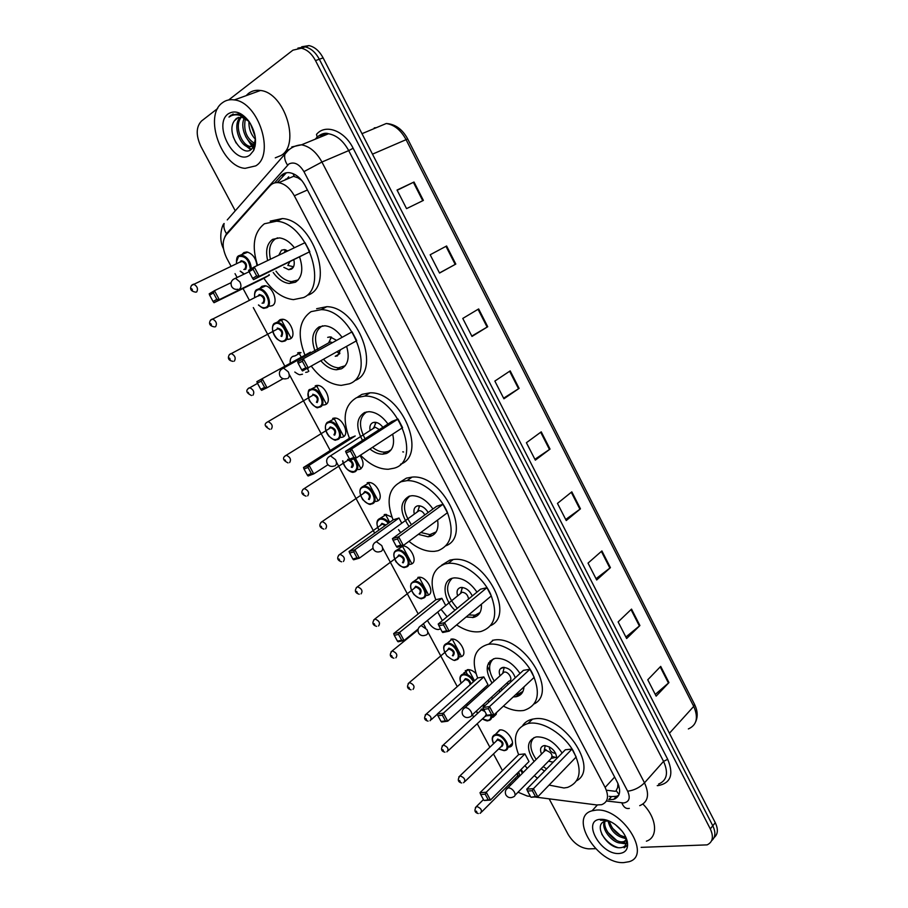 <?xml version="1.0" encoding="UTF-8"?>
<svg xmlns="http://www.w3.org/2000/svg" width="908" height="908" viewBox="0 0 908 908"><rect width="100%" height="100%" fill="white"/><g stroke="black" fill="none" stroke-linecap="round" stroke-linejoin="round"><path stroke-width="1.36" d="M403.595 451.98L402.743 451.855M495.881 733.925L499.536 729.953C507.867 728.454 517.708 745.729 509.331 747.091L512.339 744.163M492.772 717.309L492.102 717.354M463.772 673.566L467.291 669.684C470.072 669.366 472.943 670.603 475.906 673.418M450.924 639.175L451.185 639.13C459.72 637.405 469.198 655.712 460.379 656.836L460.254 656.859M417.85 577.409L418.577 577.284C427.044 575.899 435.851 593.889 427.452 595.353L426.862 595.455M401.098 546.139L402.062 545.969C410.484 544.766 418.974 562.597 410.791 564.231L409.962 564.379M367.184 482.818L368.603 482.545C376.922 481.683 384.81 499.23 377.036 501.216L375.753 501.454M360.022 455.487C364.074 462.07 364.051 466.678 359.954 469.3L358.444 469.584M332.703 418.418L334.564 418.055C342.747 417.51 350.102 434.819 342.713 437.123L340.988 437.463M315.235 385.809L317.312 385.401C325.416 385.015 332.532 402.199 325.336 404.673L323.407 405.059M307.812 371.951L305.701 372.382M278.098 321.455L279.857 319.752L282.354 319.241C290.288 319.151 296.961 336.142 290.14 338.945L287.813 339.433M260.335 287.87L261.947 286.304L264.637 285.725C272.491 285.793 278.949 302.693 272.309 305.667L269.755 306.2M242.413 254.013L243.877 252.56L246.76 251.936C252.503 253.536 255.931 258.11 257.032 265.647M534.857 796.997L596.726 804.953L601.629 804.692C608.031 802.139 609.2 796.384 605.137 787.429L294.328 195.787C290.083 188.183 284.874 183.825 278.711 182.69C275.192 182.27 272.275 183.314 269.982 185.822L226.171 234.945C221.938 240.892 222.176 248.747 226.898 258.508L231.063 266.248M300.071 178.558L293.556 176.322L278.711 182.69M619.063 794.523L616.123 790.573L618.723 785.443M500.263 691.624L498.867 690.398M492.17 682.941L490.161 679.99M617.985 783.559L617.622 787.622M298.539 178.24L301.74 180.442M278.188 321.307L278.529 321.965M287.132 338.003L287.893 339.433M465.327 670.535L467.552 674.689M285.759 179.069L284.874 180.045M518.037 792.196L527.242 796.021L530.42 796.43M509.729 783.797L510.648 785.08M235.036 273.649L236.92 277.144M243.038 288.506L249.371 300.276M253.309 307.596L284.783 366.083M289.584 375.004L330.217 450.504M336.357 461.922L374.664 533.11M382.529 547.74L418.168 613.956M423.809 624.443L425.534 627.644M427.691 631.65L457.269 686.607M466.644 704.04L467.382 705.425M472.387 714.721L473.636 717.048M477.233 723.71L489.877 747.227M493.487 753.935L502.442 770.574M487.687 700.67L489.423 701.6M496.46 712.598L493.101 717.252L496.245 714.312M384.209 514.609L385.412 514.393L391.938 517.083M297.62 352.928L299.912 352.463M521.215 692.974L521.022 694.234M503.554 667.346L500.83 668.617M618.723 795.306L616.487 796.293L611.515 796.611L608.757 799.653L613.729 799.358C620.13 796.759 621.31 791.027 617.292 782.151L305.19 185.709C301.002 178.184 295.826 173.848 289.686 172.724C286.122 172.304 283.183 173.371 280.856 175.902L274.568 182.939M595.569 848.674L588.827 848.866C580.564 848.197 573.697 843.418 568.192 834.531L549.147 798.836M228.691 99.937L292.932 50.167L301.308 48.215C306.983 49.486 311.716 53.606 315.496 60.586L710.294 828.89C713.87 836.79 712.814 842.113 707.128 844.871L641.15 847.357M235.263 210.815L200.918 146.483C195.787 135.337 196.003 126.825 201.565 120.968L217.693 108.472M301.728 46.785L308.981 45.593C314.656 46.853 319.366 50.95 323.123 57.885L715.266 822.693L712.791 825.781C715.913 832.409 715.527 837.358 711.645 840.649C715.527 837.358 715.913 832.409 712.791 825.781L319.321 59.224L712.791 825.781L710.294 828.89M297.892 48.101L305.156 46.898C310.831 48.169 315.553 52.278 319.321 59.224C315.553 52.278 310.831 48.169 305.156 46.898L297.892 48.101M277.258 182.587L286.361 172.781M464.601 673.884L463.943 672.68M611.515 796.611L609.2 796.327M397.159 190.271L414.014 182.02L397.034 190.044L406.557 208.636L423.378 200.407L414.014 182.02M446.6 245.989L430.176 254.762L439.54 273.058L455.805 264.08L446.6 245.989M439.495 272.956L455.805 264.08M478.652 308.936L462.774 318.436L471.99 336.437L487.721 326.732L478.652 308.936M471.808 336.074L487.721 326.732M510.194 370.873L494.849 381.076L503.917 398.794L519.115 388.386L510.194 370.873M503.611 398.192L519.115 388.386M660.706 666.381L647.767 679.774L656.144 696.141L668.958 682.589L660.706 666.381M655.27 694.438L668.958 682.589M631.525 609.098L618.132 621.901L626.645 638.528L639.913 625.555L631.525 609.098M625.884 637.03L639.913 625.555M601.902 550.929L588.032 563.108L596.681 579.996L610.414 567.648L601.902 550.929M596.023 578.714L610.414 567.648M571.813 491.852L557.467 503.395L566.251 520.556L580.462 508.821L571.813 491.852M565.707 519.49L580.462 508.821M541.247 431.845L526.402 442.718L535.334 460.152L550.032 449.085L541.247 431.845M534.903 459.323L550.032 449.085M715.266 822.693C718.376 829.299 718.001 834.248 714.119 837.539M596.023 810.129C621.674 807.121 652.466 855.427 629.017 861.715L623.739 862.6C597.453 864.337 568.181 816.701 592.073 810.81L596.023 810.129M642.966 804.091C656.949 818.063 658.516 837.414 646.383 841.183M625.828 837.187L626.304 838.89C627.212 844.792 624.874 847.754 619.279 847.766C607.577 847.936 593.321 826.008 604.058 821.581L605.046 821.173C602.651 828.902 613.899 842 621.753 841.864L623.83 841.637L626.452 839.696M604.319 821.445C600.846 828.97 612.469 843.226 620.72 843.055L622.797 842.84C625.113 842.102 626.191 840.377 626.043 837.664M609.234 821.059C612.31 830.23 617.826 835.564 625.782 837.074M607.997 820.832C610.516 830.672 616.135 836.484 624.852 838.277L626.066 838.22M615.522 824.748L621.969 830.99M607.94 820.548L607.202 820.594M605.046 821.173L608.916 820.923M618.95 853.531C600.086 854.803 581.336 819.549 600.869 819.311C605.216 819.175 609.847 820.809 614.761 824.203C621.413 829.14 625.589 834.895 627.292 841.466C628.506 848.923 625.725 852.941 618.95 853.531M607.191 820.287L600.438 820.174L607.69 820.457M624.398 838.243L626.043 838.742M620.38 843.044L626.157 843.895M612.196 827.926L620.266 835.36M607.827 832.307L616.464 840.286M622.468 842.919L626.338 843.316M601.754 834.1C605.92 840.922 611.311 845.416 617.928 847.607M624.114 847.811L627.666 845.064M604.58 819.595L602.458 819.708M518.604 754.639C512.305 737.92 515.46 727.535 528.047 723.472L529.602 723.222C543.188 721.349 563.391 733.959 573.186 750.78C582.652 769.848 580.768 782.06 567.523 787.418L563.993 787.985L549.09 785.091M522.656 725.571C524.903 722.235 528.195 720.101 532.508 719.159L534.063 718.898C562.097 713.291 599.847 767.839 576.864 780.642M544.494 771.04L541.123 768.724M534.074 761.54C526.152 748.998 526.697 740.849 535.709 737.069L536.855 736.876C546.468 736.831 554.89 742.211 562.12 753.038M572.006 749.089L565.321 749.77L526.742 789.177L533.45 788.666L572.006 749.089L576.171 757L537.808 796.793L531.078 797.258L535.448 796.509L532.338 790.709L527.537 791.061L530.635 796.849M537.457 778.235L534.301 775.659M527.23 768.418L524.983 765.558M564.958 768.633L559.964 773.809M524.926 753.901L518.695 754.548L480.003 792.695L486.245 792.23L524.926 753.901L529.001 761.54L490.49 800.062L484.236 800.493L488.209 799.789L485.178 794.194L480.718 794.523L483.737 800.096M532.338 790.709L533.45 788.666L537.808 796.793L535.448 796.509M485.178 794.194L486.245 792.23L490.49 800.062L488.209 799.789M480.718 794.523L480.003 792.695M527.537 791.061L526.742 789.177M564.889 768.826L563.278 770.37M556.91 758.362C555.787 750.95 551.587 746.694 544.301 745.593L543.71 745.695C540.453 746.819 539.727 749.599 541.543 754.037M548.557 761.176L553.176 762.175M546.616 768.872L543.222 766.59M536.185 759.417C529.875 749.974 529.171 742.676 534.108 737.546M549.397 746.853C549.397 750.428 551.304 752.596 555.106 753.345L555.673 753.22M515.052 795.238L550.691 758.997C553.369 755.342 551.678 752.414 545.629 750.212L543.676 751.881M544.913 745.57L544.993 746.739M545.856 749.531L546.185 750.201M552.348 756.466L556.933 757.783M477.642 678.015C470.889 659.923 474.271 648.721 487.766 644.419L488.583 644.283C502.453 642.035 522.951 655.338 532.27 673.01C541.077 693.054 538.353 705.505 524.075 710.374L522.894 710.578C516.879 711.305 510.375 709.818 503.395 706.118M492.431 640.344L493.248 640.208C521.918 633.795 558.897 691.283 534.347 703.848M523.995 686.868C523.564 692.384 520.908 695.676 516.028 696.742L513.213 696.947M500.172 691.703L498.719 690.545M492.011 683.088C484.69 670.138 485.746 661.898 495.166 658.368L495.405 658.334C504.576 657.869 512.77 662.908 520.012 673.452M529.932 669.264L523.383 670.354L482.965 707.525L489.526 706.594L529.932 669.264L534.188 677.345L493.975 714.914L487.403 715.799L486.892 715.254L491.58 714.607L488.402 708.671L483.714 709.341L486.892 715.254M492.715 698.558L491.353 697.31M484.611 689.796L483.714 688.582M483.828 676.925L477.733 677.935L437.293 714.029L443.399 713.155L483.828 676.925L487.993 684.711L447.735 721.168L441.617 721.996L441.061 721.474L445.419 720.884L442.321 715.163L437.962 715.776L441.061 721.474M488.402 708.671L489.526 706.594L493.975 714.914L491.58 714.607M442.321 715.163L443.399 713.155L447.735 721.168L445.419 720.884M437.962 715.776L437.293 714.029M483.714 709.341L482.965 707.525M522.963 691.419L517.605 694.416L515.699 694.62M515.267 677.811C512.816 671.091 508.673 667.63 502.839 667.414L502.816 667.425C499.355 668.413 498.424 671.216 500.013 675.824M506.687 683.225L508.525 684.019M502.385 689.671L500.921 688.514M494.224 681.068C488.322 671.228 488.095 663.793 493.543 658.788M471.82 715.232L508.991 681.102C513.712 680.523 508.662 671.08 504.156 672.079L502.34 673.725M503.826 667.346L503.849 668.946M435.806 599.791C428.803 581.154 431.879 569.202 445.022 563.925L448.257 563.357C462.422 561.87 482.08 575.91 490.49 593.843C498.31 614.092 495.121 626.645 480.911 631.503L479.696 631.707C472.444 632.558 464.76 630.288 456.645 624.908M441.572 565.23L449.903 560.111L453.137 559.544C482.806 554.697 516.277 613.876 490.785 625.555M481.388 604.217C481.83 611.515 479.186 615.919 473.443 617.451L466.11 616.986M454.987 610.221C443.025 599.382 441.436 580.416 452.593 578.169L454.227 577.885C462.683 577.749 470.265 582.493 476.961 592.118M486.926 587.68L480.525 589.19L438.201 624.046L444.614 622.661L486.926 587.68L491.285 595.943L449.165 631.162L442.741 632.501L442.151 631.809L446.736 630.856L443.479 624.783L438.904 625.76L442.151 631.809M447.088 616.725L441.572 609.972M441.867 598.304L435.908 599.711L393.663 633.636L399.611 632.354L441.867 598.304L445.646 605.398M443.479 624.783L444.614 622.661L449.165 631.162L446.736 630.856M398.533 634.397L394.288 635.316L397.443 641.127L401.699 640.242L398.533 634.397L399.611 632.354L404.037 640.537L418.168 629.028M401.699 640.242L404.037 640.537L398.079 641.786L397.443 641.127M394.288 635.316L393.663 633.636M438.904 625.76L438.201 624.046M480.06 612.469L475.122 615.215L468.573 614.932M472.308 595.966C469.538 590.404 465.793 587.567 461.082 587.453L460.447 587.567C457.257 588.679 456.315 591.437 457.621 595.864M457.303 608.315C446.407 595.875 444.704 585.864 452.173 578.283M468.551 599.053C467.938 594.99 465.793 592.708 462.115 592.209L460.753 592.799L462.444 587.465M461.911 587.419L461.832 589.405M393.085 519.898C385.821 500.705 388.579 487.959 401.347 481.66L406.977 480.65C421.108 479.957 439.574 494.247 447.326 512.169C454.533 532.304 451.435 545.152 438.019 550.725L434.421 551.36C426.068 551.826 417.589 548.466 408.963 541.304M399.872 482.239L406.444 478.13L412.084 477.097C442.605 473.874 472.637 535.107 446.18 545.708M437.588 520.046C438.927 528.717 436.532 534.154 430.392 536.367L428.054 536.776L418.327 534.347M409.054 526.481C399.497 512.18 399.509 502.09 409.077 496.233L412.107 495.689C419.837 495.836 426.783 500.274 432.957 509.002M442.979 504.292L436.725 506.244L392.426 538.648L398.657 536.798L442.979 504.292L447.428 512.736L403.311 545.504L397.057 547.297L396.387 546.468L400.859 545.186L397.534 538.966L393.073 540.283L396.387 546.468M400.678 532.61L398.521 529.648M398.998 518.014L393.187 519.819L349.069 551.485L354.858 549.771L398.998 518.014L401.631 522.951M397.534 538.966L398.657 536.798L403.311 545.504L400.859 545.186M353.779 551.86L349.648 553.074L352.871 559.022L357.014 557.83L353.779 551.86L354.858 549.771L359.386 558.136L372.972 548.25M357.014 557.83L359.386 558.136L353.587 559.805L352.871 559.022M349.648 553.074L349.069 551.485M393.073 540.283L392.426 538.648M436.169 531.906L429.87 534.63L420.835 532.497M428.179 512.498C425.443 508.105 422.186 505.858 418.406 505.756L417.158 505.972C414.252 507.186 413.31 509.899 414.32 514.11M411.483 524.711C402.721 511.999 402.21 502.419 409.951 495.984M424.774 514.984C423.378 512.191 421.505 510.727 419.156 510.602L417.748 511.113L419.734 505.824M417.317 511.59L416.999 512.169M419.121 505.756L418.906 508.049M349.444 438.28C341.907 418.509 344.325 404.945 356.708 397.591L364.653 396.104C396.773 394.605 423.219 460.628 394.185 468.176L388.272 469.266C378.715 469.209 369.465 464.51 360.51 455.169M357.877 396.875L362.031 394.344L369.987 392.835C401.268 391.257 427.94 454.931 400.507 464.215M392.676 434.149C394.912 444.069 392.824 450.516 386.388 453.512L382.711 454.182C378.488 454.193 374.232 452.479 369.919 449.017M362.485 440.403C355.584 427.123 356.299 417.816 364.607 412.482L368.977 411.664C375.969 412.062 382.291 416.182 387.954 424.013M398.044 419.031L391.95 421.448L345.585 451.287L351.634 448.949L398.044 419.031L402.596 427.668L356.401 457.848L350.329 460.14L349.58 459.153L353.916 457.519L350.511 451.163L346.175 452.831L349.58 459.153M355.21 435.976L349.546 438.212L303.488 467.506L309.095 465.339L355.21 435.976M350.511 451.163L351.634 448.949L356.401 457.848L353.916 457.519M308.016 467.472L304.01 469.016L307.313 475.1L311.331 473.579L308.016 467.472L309.095 465.339L313.737 473.897L327.958 464.726M311.331 473.579L313.737 473.897L308.096 476.008L307.313 475.1M304.01 469.016L303.488 467.506M346.175 452.831L345.585 451.287M391.246 449.676L388.238 451.469L384.651 452.127C380.656 452.15 376.604 450.55 372.496 447.338M382.881 427.282C380.407 424.059 377.705 422.379 374.754 422.254L372.916 422.595C370.305 423.877 369.363 426.51 370.101 430.494M365.027 438.768C358.444 426.124 359.046 417.147 366.832 411.846M379.34 429.563L375.242 427.203L373.812 427.634L376.105 422.402M373.529 427.861L372.961 428.667M375.435 422.288L375.049 424.796M304.85 354.892C297.029 334.519 299.107 320.104 311.069 311.648L321.205 309.639C352.474 309.73 376.514 374.664 349.387 383.812L341.272 385.367C330.41 384.64 320.467 378.318 311.455 366.401M316.631 308.709L326.778 306.688C358.036 306.711 381.893 371.429 354.744 380.611M346.64 346.413C349.784 357.491 348.048 364.959 341.419 368.807L336.459 369.772C331.034 369.431 325.893 366.503 321.012 360.975M315.371 351.952C310.865 340.023 312.125 331.658 319.151 326.869L324.792 325.768C331.045 326.358 336.743 330.149 341.907 337.106M352.077 331.84L297.642 361.872L352.077 331.84L356.742 340.67L302.5 370.941L301.66 369.806L305.871 367.808L302.387 361.293L298.187 363.325L301.66 369.806M310.457 352.145L256.873 381.632L310.457 352.145M302.387 361.293L303.51 359.035L308.391 368.149L305.871 367.808M261.232 381.178L257.35 383.051L260.721 389.271L264.614 387.421L261.232 381.178L262.31 378.999L267.054 387.75L283.103 378.67M264.614 387.421L267.054 387.75L261.595 390.338L260.721 389.271M257.35 383.051L256.873 381.632M298.187 363.325L297.642 361.872M318.038 350.465C313.737 338.934 314.985 330.853 321.784 326.244L322.749 325.813M345.278 365.708L338.525 367.819C333.327 367.502 328.378 364.721 323.679 359.454M339.626 353.768L335.222 356.288L337.492 355.845L340.466 349.921M336.323 340.228L330.092 336.891L327.686 337.367M332.192 342.543L330.33 341.953L327.97 343.269M330.807 336.97L330.251 339.603M337.526 352.315L339.921 353.121M257.566 265.386C251.482 246.091 253.763 232.221 264.41 223.765L276.554 221.2C306.893 222.744 328.923 286.826 303.59 297.552L293.42 299.629C282.343 298.312 272.502 291.207 263.899 278.302M270.221 221.132L282.365 218.556C312.692 220.042 334.553 283.909 309.185 294.657L308.618 294.952M299.651 257.18C303.499 269.154 302.103 277.507 295.441 282.218L289.3 283.478C283.409 282.785 278.041 279.131 273.206 272.502M267.644 260.562C265.363 250.529 267.031 243.446 272.672 239.337L279.482 237.907C284.851 238.622 289.834 241.903 294.43 247.736M256.68 275.953L253.116 269.29L249.064 271.696L252.617 278.336L256.68 275.953L259.234 276.304L253.548 279.63L309.832 251.686L305.065 242.652L254.24 266.975L259.234 276.304L309.832 251.686M209.623 295.134L213.074 301.501L216.83 299.299L213.369 292.909L209.623 295.134L209.203 293.817L214.447 290.685L219.293 299.64L214.027 302.716L264.001 278.245L269.347 275.147L269.029 274.545M239.542 288.96C241.278 287.541 241.392 285.191 239.882 281.923L235.478 278.268L249.076 271.73L248.576 270.357L254.24 266.975L253.116 269.29M216.83 299.299L219.293 299.64L269.347 275.147M213.369 292.909L214.447 290.685L231.097 282.672M214.027 302.716L213.074 301.501M253.548 279.63L252.617 278.336M270.459 259.223C268.337 249.587 269.982 242.788 275.419 238.849L277.632 237.851M298.244 279.925L291.491 281.639C285.827 280.981 280.663 277.485 275.987 271.151M287.813 250.914L284.374 249.609L281.457 250.222L278.767 255.239M283.807 267.327L288.687 269.699L291.479 269.12C293.976 267.429 294.782 264.387 293.886 259.983M287.893 265.329L289.675 262.037M285.191 249.745L284.488 252.39M287.802 265.374L293.534 266.782M222.403 102.774C225.808 100.175 229.792 99.222 234.343 99.914C258.621 102.241 275.226 154.882 255.727 165.88L245.149 168.343C221.552 167.027 203.369 115.849 222.403 102.774M246.091 95.68L248.52 93.388C251.947 90.8 255.942 89.824 260.483 90.482C284.692 92.639 300.673 144.486 281.071 155.472L275.283 157.844M241.585 117.087C233.765 124.646 241.199 145.428 250.302 146.449L255.307 145.03M240.722 117.018C231.994 123.794 239.269 146.018 248.792 147.051L253.264 146.075L255.511 142.999M245.41 118.483C243.185 130.219 246.443 138.652 255.171 143.759M244.388 117.938C239.485 126.916 246.738 143.464 254.649 144.622M250.37 123.511L255.216 136.824M238.339 117.348L234.207 121.025L236.455 118.346L241.676 117.098L248.928 121.332C248.678 128.516 250.869 134.52 255.5 139.344M234.207 121.025C225.99 132.579 241.732 156.857 250.914 149.752L253.831 146.529L255.42 138.481M249.972 154.973C234.888 166.936 212.427 124.68 228.237 113.829C234.956 109.789 241.937 112.399 249.167 121.672C255.681 132.125 257.168 141.762 253.616 150.592L249.972 154.973M248.202 120.367L238.838 113.84L230.814 115.248L228.975 117.087L231.506 115.622C237.283 113.579 243.072 115.464 248.871 121.263M254.308 148.991L253.729 148.39M253.094 147.698L252.231 146.687M252.095 146.529L245.705 136.597M249.768 141.932L253.763 145.655M253.956 145.791L255.034 146.472M243.9 144.451L250.914 149.752M252.776 143.986L254.229 145.167M246.874 146.426L251.471 149.377M233.208 136.779L236.069 142.965M233.174 113.977L228.975 117.087M293.023 173.632L294.328 176.504M474.532 680.796L468.539 669.616M461.502 656.473L452.195 639.084L447.179 643.318C455.169 641.706 464.101 658.913 455.827 659.957M442.332 620.652L438.121 612.775M428.565 594.933L419.099 577.25M411.88 563.777L402.335 545.946M389.691 522.327L385.446 514.382M378.103 500.683L368.398 482.557M361.009 468.744L355.38 458.234M343.757 436.532L333.894 418.1M326.369 404.049L316.415 385.457M308.834 371.281L307.403 368.614M301.15 356.946L298.789 352.542M291.139 338.241L281.015 319.332M615.397 791.299L606.385 790.221M614.637 777.066L605.137 787.429M307.437 189.988L294.328 195.787M606.442 800.981L623.626 802.967C629.244 801.946 630.595 798.041 627.678 791.231L303.93 171.635C299.254 164.007 294.237 161.465 288.869 163.996L226.523 233.662L224.934 236.704M291.752 146.948L301.501 144.815C309.639 146.37 316.449 152.113 321.931 162.033L644.498 782.832C649.742 794.511 648.153 802.116 639.72 805.657M303.93 171.635L321.931 162.033L348.706 150.603C343.349 140.853 336.63 135.235 328.537 133.76C325.257 132.511 321.466 133.612 317.164 137.051L316.506 134.384C325.382 123.556 344.427 130.514 353.133 148.242L667.698 759.304L663.555 761.369L644.498 782.832C639.743 787.542 634.136 790.346 627.678 791.231M288.46 149.593L284.862 154.36C284.159 157.754 285.055 161.34 287.564 165.143M667.698 759.304C673.986 774.445 670.785 783.207 658.096 785.602L657.233 785.636M658.584 784.092C667.017 780.46 668.674 772.89 663.555 761.369L348.706 150.603L353.133 148.242M315.496 60.586L323.123 57.885M227.25 219.94L287.666 150.978C291.4 147.3 296.008 145.246 301.501 144.815L328.537 133.76L318.787 135.916M316.154 138.232L315.326 139.162M223.47 248.622C218.056 238.52 222.176 224.582 224.128 223.482C223.391 226.739 224.185 230.133 226.523 233.662M621.844 802.91C623.603 807.257 626.089 809.085 629.312 808.381M288.699 176.81L286.338 179.421M487.346 666.404L489.991 671.364M614.432 798.575L615.386 798.7M321.205 134.622L321.863 136.484M284.715 174.268L280.856 175.902M490.104 660.91L490.74 662.102M376.389 127.653L374.244 127.88M688.355 728.931C696.799 725.14 698.581 717.615 693.723 706.379L405.989 139.503C400.871 130.105 394.31 124.771 386.275 123.511C395.332 124.112 402.471 129.276 407.703 138.969L372.484 154.156M669.412 733.267L693.723 706.379L694.484 704.222C697.605 710.589 698.014 716.412 695.732 721.667M540.691 432.242L549.465 449.483M571.28 492.284L579.917 509.24M601.38 551.394L609.881 568.079M631.026 609.586L639.402 626.009M660.218 666.892L668.458 683.066M509.626 371.259L518.547 388.772M478.051 309.288L487.119 327.084M445.976 246.318L455.192 264.41M413.378 182.326L422.742 200.713M545.299 750.269L507.878 787.849C505.37 789.778 504.723 792.162 505.938 795.011C507.878 797.78 510.387 798.393 513.474 796.838C515.267 796.214 515.562 794.636 514.371 792.071C512.657 789.324 510.602 787.906 508.219 787.803L506.324 789.347M504.144 672.079L464.998 707.582C462.251 709.477 461.491 711.917 462.728 714.902C464.544 717.57 466.996 718.217 470.049 716.855C472.069 716.253 472.421 714.539 471.139 711.713C469.402 708.921 467.359 707.548 465.01 707.582L463.239 709.114M425.954 635.078C427.952 634.34 428.281 632.513 426.942 629.573L421.164 625.533L419.224 627.065M380.917 551.451C382.847 550.554 383.131 548.602 381.757 545.595L376.343 541.645L374.221 543.143M334.859 465.94C336.732 464.873 336.959 462.796 335.54 459.698L330.478 455.85L328.231 457.28M287.745 378.466C289.55 377.229 289.72 375.015 288.256 371.826L283.534 368.081L281.196 369.408M238.044 289.255C235.229 289.766 233.084 288.835 231.608 286.451C230.223 282.558 231.517 279.823 235.478 278.268L233.084 279.448M521.147 769.394L523.099 772.572M522.406 773.253L520.511 770.041M518.559 771.982C519.853 774.456 519.569 775.92 517.719 776.374L517.151 776.363M475.429 807.484L476.745 806.452C481.115 808.211 482.398 810.401 480.616 813L480.026 813.307M476.904 812.229L476.303 811.128L476.904 812.229M481.671 811.934L517.344 776.158L517.9 772.64M514.836 778.689L516.266 779.427M492.681 736.592L495.757 734.379C503.554 732.994 512.816 749.236 504.962 750.485L504.439 750.575M498.708 748.907L503.781 750.394C511.828 749.94 503.282 733.97 495.666 735.276C492.25 736.172 491.591 738.942 493.714 743.561M496.097 741.269L497.697 739.055C502.953 741.144 504.315 743.663 501.761 746.614L501.08 746.603M465.032 781.413L501.295 746.399C503.202 743.743 501.976 741.586 497.618 739.952L496.301 741.076M458.824 776.896L460.106 775.875C464.51 777.634 465.781 779.847 463.92 782.492L463.5 782.696M460.243 781.64L459.641 780.54L460.243 781.64M483.169 704.812L484.951 705.709M491.739 715.209C492.057 718.183 491.035 719.965 488.674 720.566L488.368 720.611M482.443 718.875L487.698 720.419C490.104 719.965 491.149 718.273 490.831 715.334M484.248 706.345L482.409 705.516M487.108 715.493L484.883 716.605M479.991 711.191L481.569 708.989L483.816 709.523M484.872 711.475L481.49 709.886L480.207 710.998M442.082 746.058L443.32 745.037C447.769 746.807 449.029 749.032 447.076 751.722L446.849 751.835M443.445 750.803L442.832 749.679L443.445 750.803M521.918 692.441L521.782 693.383M518.763 695.846L519.978 693.667M515.789 696.629L515.074 696.708M448.234 750.644L485.099 716.401L486.313 714.187M519.251 693.973L516.255 696.538M476.564 710.873L477.54 713.461M460.458 676.12L463.364 673.94C467.495 673.793 471.093 676.188 474.169 681.114M473.465 681.738C470.605 677.005 467.2 674.701 463.25 674.837C460.016 675.836 459.346 678.594 461.23 683.1M463.761 680.864L465.316 678.685C468.176 678.9 470.072 680.66 470.991 683.951M470.072 684.768C469.72 681.704 468.097 679.967 465.225 679.57L463.977 680.671M425.194 714.959L426.397 713.938C430.891 715.708 432.117 717.967 430.097 720.691L430.051 720.714M426.499 719.692L425.886 718.569L426.499 719.692M444.16 645.486L446.906 643.375C442.627 644.975 442.627 649.152 446.895 655.905C452.071 659.878 454.919 661.251 455.453 660.025M455.146 659.73C463.001 658.731 454.238 642.365 446.838 644.237C443.694 645.293 443.013 648.04 444.795 652.489M447.394 650.23L448.915 648.119C454.102 649.98 455.487 652.568 453.069 655.871M452.388 655.644C454.477 652.886 453.308 650.673 448.904 648.993L447.621 650.083M408.157 683.588L409.406 682.566C413.855 684.371 415.07 686.641 413.038 689.388M409.417 688.321L408.793 687.186L409.417 688.321M440.539 628.813L439.359 629.244M390.985 651.944L392.279 650.923C396.66 652.75 397.852 655.043 395.854 657.823M392.177 656.688L391.552 655.542L392.177 656.688M411.154 583.458L414.389 581.302C422.322 580.019 430.619 596.919 422.753 598.293M422.05 598.043C429.768 596.658 420.858 580.008 413.605 582.3C406.012 583.821 414.82 600.199 422.05 598.043M414.264 588.18L415.716 586.239C420.858 587.941 422.265 590.575 419.939 594.116M419.235 593.866C421.267 591.063 420.154 588.793 415.875 587.067L414.502 588.146M373.665 620.028L375.004 619.006C379.328 620.856 380.497 623.183 378.522 625.975M374.8 624.783L374.175 623.626L374.8 624.783M422.413 598.361L422.197 598.383C421.539 599.53 418.804 598.27 414.014 594.592C409.599 588.191 409.474 583.81 413.651 581.46L419.587 577.261M394.458 552.041L397.783 549.896C405.683 548.784 413.685 565.548 406.012 567.069M405.297 566.819C412.947 565.23 403.958 548.443 396.785 550.929C389.26 552.666 398.135 569.18 405.297 566.819M397.5 556.763L398.918 554.913C404.026 556.536 405.445 559.18 403.175 562.858M402.46 562.597C404.457 559.759 403.356 557.478 399.157 555.73L397.727 556.786M356.197 587.828L357.582 586.818C361.838 588.69 362.984 591.04 361.044 593.866M357.275 592.595L356.64 591.426L357.275 592.595M405.694 567.148L405.229 567.216C403.856 568.385 400.757 566.558 395.922 561.723C392.846 555.548 393.153 551.678 396.819 550.123L403.073 545.969M379.93 518.434L381.042 518.241C383.834 518.207 386.513 519.716 389.089 522.758M388.329 523.303C385.469 520.012 382.62 518.684 379.816 519.308C376.411 521.124 376.15 524.688 378.999 530M380.6 525.096L381.962 523.326L385.957 525.017M385.196 525.562L382.291 524.109L380.827 525.153M338.582 555.344L340.001 554.357C344.189 556.241 345.324 558.613 343.417 561.473M339.592 560.134L338.945 558.965L339.592 560.134M360.635 488.391L364.153 486.313C371.94 485.508 379.385 502.011 372.098 503.849M371.372 503.577C378.863 501.568 369.738 484.509 362.712 487.426C355.334 489.56 364.369 506.346 371.372 503.577M363.552 493.158L364.88 491.466C369.942 492.93 371.383 495.62 369.204 499.536M368.478 499.252C370.419 496.37 369.352 494.031 365.277 492.238L363.79 493.26M320.808 522.588L322.272 521.601C326.392 523.519 327.516 525.914 325.631 528.808M321.761 527.389L321.114 526.209L321.761 527.389M371.871 503.929L370.895 504.076C370.021 505.2 367.263 503.668 362.632 499.502C359.023 492.772 359.057 488.493 362.723 486.643L369.635 482.591M354.676 458.506C358.785 464.794 358.864 469.243 354.937 471.842M342.815 460.776C344.711 468.233 348.502 471.82 354.188 471.547C357.922 469.027 357.775 464.794 353.745 458.846M351.271 467.189C353.178 464.272 352.134 461.911 348.127 460.095L346.606 461.082M302.886 489.537L304.384 488.572C308.436 490.502 309.537 492.93 307.699 495.847M303.771 494.372L303.113 493.169L303.771 494.372M354.744 471.91L353.518 472.115C353.348 473.204 344.779 470.798 342.622 460.889M347.639 459.334L349.921 459.607M350.613 460.027C353.655 463.125 354.12 465.611 352.009 467.484M326.256 423.639L329.933 421.641C337.594 421.142 344.529 437.406 337.617 439.563M336.868 439.256C344.211 436.839 334.927 419.473 328.06 422.833C320.83 425.387 330.024 442.468 336.868 439.256M329.048 428.474L330.262 426.942C335.279 428.236 336.743 430.971 334.666 435.159M333.917 434.841C335.79 431.913 334.768 429.518 330.818 427.668L329.275 428.633M284.817 456.191L286.338 455.249C290.322 457.201 291.411 459.652 289.595 462.603M285.623 461.048L284.964 459.845L285.623 461.048M337.47 439.62L335.994 439.881C335.54 440.913 333.123 439.654 328.764 436.112C322.272 427.543 326.857 421.664 328.06 422.095L335.608 418.145M308.856 390.837L312.59 388.885C320.184 388.533 326.891 404.696 320.161 407.011M319.4 406.693C326.664 404.06 317.289 386.547 310.513 390.122C303.374 392.892 312.636 410.121 319.4 406.693M316.415 402.233C318.265 399.259 317.244 396.841 313.374 394.98L311.796 395.899M266.589 422.526L268.132 421.63C272.048 423.605 273.126 426.09 271.344 429.064M267.315 427.441L266.646 426.215L267.315 427.441M320.047 407.056L318.333 407.363C317.267 408.793 314.247 406.557 309.299 400.666C307.562 392.824 307.96 389.078 310.502 389.407L318.368 385.503M312.738 394.276C317.721 395.479 319.207 398.237 317.176 402.55M292.955 356.288L295.089 355.857L292.796 356.435C290.844 357.332 289.97 359.545 290.185 363.064M248.463 388.215L249.768 387.716C253.616 389.714 254.671 392.222 252.935 395.241M248.837 393.527L248.168 392.301L248.837 393.527M302.489 374.209L300.525 374.584C299.799 375.118 297.903 374.278 294.816 372.042M273.614 324.36L275.101 323.021L277.439 322.533C284.874 322.465 291.173 338.446 284.783 341.067L282.57 341.522C281.786 341.953 279.982 341.147 277.156 339.104C270.924 333.088 271.708 323.645 274.942 323.18L283.432 319.389M284.011 340.716C291.105 337.64 281.582 319.832 274.965 323.861C267.985 327.073 277.405 344.597 284.011 340.716M280.969 336.153C282.74 333.134 281.752 330.66 278.007 328.741L276.418 329.593M229.633 354.358L231.222 353.496C235.013 355.516 236.057 358.058 234.355 361.112M230.212 359.33L229.531 358.081L230.212 359.33M277.235 328.083C282.161 329.116 283.659 331.919 281.752 336.505M255.772 290.685L259.631 288.937C266.986 288.994 273.092 304.895 266.873 307.676L264.466 308.175C263.831 308.834 261.822 307.778 258.44 305.009M258.598 304.929C261.288 307.562 263.785 308.357 266.078 307.301C273.104 303.998 263.49 286.031 256.964 290.31C254.966 291.627 254.24 294.044 254.808 297.552M258.258 295.826L259.245 294.567C264.149 295.509 265.669 298.335 263.808 303.056L262.049 303.181M263.014 302.693C264.75 299.64 263.774 297.132 260.097 295.191L258.496 295.997M210.917 319.798L212.517 318.98C216.24 321.023 217.273 323.589 215.616 326.676L215.241 326.823M211.416 324.814L210.724 323.554L211.416 324.814M238.952 255.625L241.653 255.034C247.385 256.771 250.608 261.334 251.323 268.723M250.313 269.324C249.144 259.994 245.308 255.704 238.804 256.453C236.897 257.793 236.182 260.176 236.682 263.604M240.177 261.958L241.108 260.755C245.977 261.595 247.509 264.455 245.705 269.324L243.832 269.449M244.627 269.074L244.899 268.938C246.601 265.851 245.648 263.32 242.027 261.356L240.416 262.117M192.042 284.93L193.642 284.147C197.308 286.213 198.33 288.801 196.707 291.933L195.787 292.16M192.439 289.993L191.758 288.721L192.439 289.993M236.511 261.765L238.872 255.681M240.348 271.117L243.991 273.739M616.487 796.293L613.729 799.358M301.308 48.215L308.981 45.593M317.164 137.051L315.258 139.185M488.595 662.863L489.787 665.087M407.703 138.969L694.484 704.222M386.275 123.511L361.986 133.68M622.797 842.84L623.83 841.637M626.304 838.89L627.292 841.466M592.073 810.81L597.328 805.021M528.047 723.472L532.508 719.159M551.871 758.271L555.004 757.533M544.108 750.984L545.243 745.57M488.583 644.283L493.248 640.208M516.028 696.742L518.854 694.109M502.862 672.737L504.258 667.357M448.257 563.357L453.137 559.544M472.501 617.61L475.44 615.136M462.115 592.209L421.164 625.533C418.168 627.394 417.305 629.88 418.554 633.012C420.279 635.589 422.651 636.292 425.67 635.112M406.977 480.65L412.084 477.097M428.054 536.776L431.141 534.471M419.156 510.602L376.343 541.645C373.097 543.438 372.11 545.992 373.392 549.283C375.027 551.78 377.331 552.541 380.304 551.553M364.653 396.104L369.987 392.835M382.711 454.182L385.957 452.036M375.242 427.203L330.478 455.85C326.994 457.575 325.893 460.186 327.198 463.659C328.764 466.099 331.011 466.916 333.928 466.088M321.205 309.639L326.778 306.688M336.459 369.772L339.876 367.785M330.33 341.953L283.534 368.081C279.812 369.726 278.62 372.394 279.948 376.071C281.469 378.477 283.659 379.34 286.519 378.681M328.889 342.293L331.511 337.129M276.554 221.2L282.365 218.556M289.3 283.478L292.921 281.662M288.687 269.699L293.136 267.508M284.397 252.549L285.895 249.95M234.343 99.914L260.483 90.482M248.792 147.051L250.302 146.449M253.831 146.529L253.616 150.592M478.278 813.523C474.589 812.603 473.999 810.254 476.484 806.486L483.453 799.562M514.734 778.78L516.153 779.541M504.962 750.485L504.394 750.61M496.37 741.007L459.925 775.897C457.326 779.688 457.916 782.049 461.684 782.98M507.776 747.749L512.498 743.164M493.6 743.663C491.341 738.93 491.92 735.855 495.348 734.447L500.104 729.918M498.606 748.998L504.042 750.644M480.275 710.941L443.229 745.048C440.516 748.862 441.084 751.245 444.954 752.187M491.614 717.808L496.426 713.313M476.416 711.021L477.426 713.552M482.33 718.977C485.735 720.668 487.619 721.247 487.971 720.691M468.29 669.605L463.33 673.952C459.777 675.212 459.028 678.299 461.116 683.202M464.045 680.614L426.385 713.938C423.559 717.774 424.127 720.169 428.088 721.122M431.311 719.613L437.361 714.199M411.074 689.808C407.09 688.775 406.478 686.403 409.236 682.657L447.678 650.037M417.975 629.97L391.927 651.115C389.248 654.736 389.918 657.108 393.936 658.221M427.861 621.14C432.412 629.8 438.7 629.925 438.984 629.312M376.638 626.361C372.586 625.203 371.86 622.854 374.471 619.301L414.559 588.1M359.216 594.229C355.096 592.981 354.313 590.643 356.867 587.226L397.795 556.74M386.422 514.416L379.839 518.513C376.343 520.068 376.026 523.916 378.886 530.079M341.635 561.825C337.458 560.463 336.618 558.136 339.115 554.856L380.895 525.108M323.918 529.137C319.65 527.696 318.753 525.38 321.205 522.214L363.847 493.214M306.053 496.165C301.706 494.644 300.741 492.352 303.159 489.287L346.663 461.048M288.029 462.91C283.353 460.583 282.32 458.302 284.942 456.066L329.332 428.599M269.858 429.359C265.034 426.783 263.944 424.513 266.577 422.549L311.853 395.865M257.52 383.38L248.054 388.738C245.648 390.985 246.806 393.243 251.539 395.513M295.089 355.857L300.979 352.588M233.061 361.373C228.544 360.555 227.318 358.297 229.372 354.619L276.463 329.559M265.726 285.906L256.93 289.641C255.046 290.151 254.285 292.819 254.649 297.631M214.413 326.914C209.759 325.983 208.465 323.736 210.52 320.184L258.837 295.543M247.861 252.14L238.759 255.806C237.033 256.215 236.284 258.837 236.523 263.683M195.617 292.16C190.896 291.275 189.534 289.039 191.509 285.452L240.756 261.686M240.189 271.186L243.684 273.898"/></g></svg>
